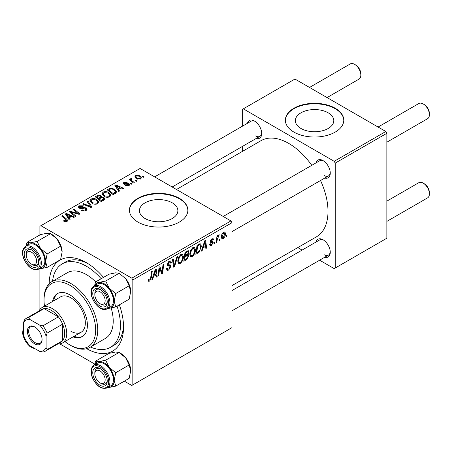 <?xml version="1.0" encoding="UTF-8"?>
<svg xmlns="http://www.w3.org/2000/svg" width="452" height="452" viewBox="0 0 452 452"><rect width="100%" height="100%" fill="white"/><g stroke="black" fill="none" stroke-linecap="round" stroke-linejoin="round"><path stroke-width="0.68" d="M328.163 112.802A19.216 11.097 0 0 0 307.219 110.401A19.216 11.097 0 0 0 295.354 120.65A19.216 11.097 0 0 0 300.987 128.492A19.216 11.097 0 0 0 321.926 130.899A19.216 11.097 0 0 0 333.791 120.65A19.216 11.097 0 0 0 328.163 112.802M335.226 108.248A29.205 16.86 0 0 0 303.399 104.593A29.205 16.86 0 0 0 285.365 120.17A29.205 16.86 0 0 0 293.919 132.097A29.205 16.86 0 0 0 325.751 135.753A29.205 16.86 0 0 0 343.78 120.17A29.205 16.86 0 0 0 335.226 108.248M343.78 120.413A29.205 16.86 0 0 0 335.226 108.723A29.205 16.86 0 0 0 303.586 105.028A29.205 16.86 0 0 0 285.37 120.413M145.058 218.519A19.216 11.097 180 0 1 139.431 210.672A19.216 11.097 180 0 1 151.296 200.422A19.216 11.097 180 0 1 172.24 202.824A19.216 11.097 180 0 1 177.868 210.672A19.216 11.097 180 0 1 166.003 220.921A19.216 11.097 180 0 1 145.058 218.519M179.303 198.27A29.205 16.86 0 0 0 147.471 194.614A29.205 16.86 0 0 0 129.441 210.197A29.205 16.86 0 0 0 137.996 222.118A29.205 16.86 0 0 0 169.828 225.774A29.205 16.86 0 0 0 187.857 210.197A29.205 16.86 0 0 0 179.303 198.27M187.851 210.434A29.205 16.86 0 0 0 179.303 198.75A29.205 16.86 0 0 0 147.663 195.049A29.205 16.86 0 0 0 129.447 210.434M316.027 162.873A10.221 5.904 60 0 1 323.039 160.59L323.039 160.59A10.221 5.904 60 0 1 323.039 160.596A10.221 5.904 60 0 1 330.271 173.11A10.221 5.904 60 0 1 324.79 178.048M323.575 160.923A8.763 5.057 -120 0 0 319.694 160.754L223.203 216.463M247.464 123.283A10.221 5.904 60 0 1 254.476 121.006L254.476 121.006A10.221 5.904 60 0 1 261.702 133.526A10.221 5.904 60 0 1 256.222 138.459M255.013 121.339A8.763 5.057 -120 0 0 251.126 121.17L154.635 176.879M316.027 242.046A10.221 5.904 60 0 1 323.039 239.763L323.039 239.763A10.221 5.904 60 0 1 330.271 252.284A10.221 5.904 60 0 1 324.79 257.222M323.575 240.097A8.763 5.057 -120 0 0 319.694 239.927L231.966 290.579M49.195 283.726A52.573 30.352 60 0 1 86.366 262.657L86.366 262.657A52.573 30.352 60 0 1 103.502 277.381M87.948 263.612A48.189 27.821 -120 0 0 65.37 262.058L62.269 263.849A48.189 27.821 -120 0 0 52.545 281.268M231.966 285.602L316.502 236.791A55.494 32.041 -120 0 0 320.536 180.501M311.778 165.325A55.494 32.041 -120 0 0 288.76 143.425A55.494 32.041 -120 0 0 261.013 140.674L176.472 189.484M230.932 220.926L231.966 222.712L132.831 279.946L131.803 278.161L230.932 220.926L140.063 168.46L39.9 226.288L39.9 234.933M39.9 268.742L39.9 309.501M132.831 279.946L132.831 384.872L131.803 385.471L124.317 381.149M94.728 364.069L59.737 343.865M195.45 249.786C195.462 252.431 194.411 254.657 192.298 256.453L190.744 256.634L189.817 254.278L190.806 250.012L192.953 247.515L194.569 247.357L195.45 249.786L194.62 249.312M203.061 247.86L202.174 250.645L201.355 251.114L204.716 240.831L205.632 240.3L206.62 248.075L205.869 248.51L205.626 246.374L203.061 247.86L202.524 247.549M149.612 281.099L148.538 281.268L148.2 279.313L148.957 278.771L148.889 279.534L149.663 280.093L150.652 277.957L151.516 271.545L152.279 271.104L151.38 277.737L149.612 281.099L148.137 280.246M148.16 279.613L149.663 280.093M166.443 268.595L167.381 269.143L168.732 269.087L170.195 266.844L170.003 266.228L168.042 265.934L167.189 264.601L169.212 261.216L170.709 260.996L171.325 262.42L170.573 263.126L170.206 262.064L169.189 262.211L167.941 264.115L168.223 264.697L170.444 264.974L170.946 266.33L168.681 270.093L167.037 270.386L166.443 268.556L167.189 268.025L167.539 269.29L166.443 268.663M170.003 266.228L167.189 264.595M167.223 264.126L168.223 264.697M177.704 256.425L174.545 266.595L173.585 267.149L172.478 259.442L173.24 259.002L174.184 265.612L176.89 256.894L177.704 256.425M183.433 256.725C183.444 259.369 182.393 261.589 180.28 263.392L178.732 263.572L177.8 261.216L178.789 256.951L180.936 254.453L182.552 254.295L183.433 256.725L182.602 256.25M226.881 235.187L226.706 236.481L225.955 236.916L226.113 235.633L226.881 235.187M231.966 222.712L231.966 327.643L132.831 384.872M187.879 250.69L188.874 252.007L187.879 254.617L188.783 255.781L186.704 259.578L183.806 261.25L185.032 252.199L188.416 250.77M187.348 254.306L188.365 254.702M153.59 276.421L152.703 279.206L151.883 279.681L155.245 269.392L156.16 268.861L157.149 276.635L156.398 277.076L156.155 274.94L153.59 276.421L153.053 276.11M159.432 270.228L158.658 275.771L157.901 276.206L159.132 267.149L159.923 266.691L161.991 272.579L162.997 264.917L163.76 264.476L162.539 273.528L161.748 273.985L159.663 268.115L159.432 270.228L158.765 269.844M212.282 242.696L210.649 242.402L210.282 241.515L211.852 238.876L213.135 238.673L213.564 239.729L212.813 240.272L212.53 239.549L211.818 239.656L211.033 240.944L211.107 241.396L212.813 241.752L213.191 242.634L211.417 245.419L210.09 245.634L209.621 244.283L210.372 243.741L210.694 244.741L211.451 244.639L212.44 243.136L210.282 241.537L212.169 242.634M210.338 240.956L211.722 241.577M199.123 252.205L195.823 254.312L197.044 245.261L199.767 243.797L200.598 243.888L201.36 246.182L199.123 252.205L198.405 251.792M225.486 233.543C225.531 235.554 224.751 237.255 223.147 238.645L221.932 238.78L221.356 237.26C221.288 235.181 222.079 233.435 223.734 232.017L224.904 231.893L225.486 233.543L224.582 233.017M219.938 239.198L219.762 240.492L219.011 240.922L219.169 239.639L219.938 239.198M217.248 239.515L216.864 242.165L216.107 242.6L216.994 236.017L217.751 235.582L217.565 236.944L218.779 234.876L219.293 234.803L217.248 239.515L216.57 239.125M214.864 242.125L214.694 243.419L213.943 243.848L214.095 242.566L214.864 242.125M132.08 183.8L131.334 184.235L130.458 183.546L131.227 183.105L132.08 183.8M137.154 180.873L136.402 181.308L135.527 180.619L136.295 180.178L137.154 180.873M101.966 193.993L103.022 192.123C105.05 191.315 106.954 191.456 108.734 192.541L110.847 195.213L109.779 196.784C107.813 197.569 105.943 197.445 104.175 196.411L101.937 193.676M119.56 191.026L118.746 191.501L114.876 185.388L115.797 184.857L124.012 188.456L123.26 188.896L121.046 187.896L118.48 189.377L119.56 191.026M104.096 199.959L101.197 201.632L95.191 196.75L98.163 195.174L100.796 195.546L101.564 197.14L103.926 197.462L104.915 198.835L104.096 199.959M101.706 196.671L101.564 197.71M91.937 206.976L90.976 207.53L82.643 203.999L83.4 203.558L90.541 206.592L87.055 201.451L87.863 200.982L91.937 206.976M64.026 221.361L63.433 220.943L64.094 220.452L66.303 220.909L66.653 220.435L61.681 216.101L62.438 215.66L66.845 219.237L67.772 220.536L67.099 221.429L64.026 221.361M76.049 216.152L75.292 216.587L69.297 211.705L70.088 211.248L78.292 213.593L73.162 209.474L73.925 209.033L79.931 213.909L79.14 214.367L70.93 212.033L76.049 216.152M131.803 278.161L40.929 225.695M70.088 219.593L69.275 220.062L65.404 213.949L66.325 213.417L74.54 217.022L73.789 217.457L71.574 216.457L69.009 217.943L70.088 219.593M86.162 210.417C84.569 211.248 83.004 211.208 81.479 210.299L82.14 209.813L83.4 210.321L85.371 209.903L86.095 209.01L85.626 208.355L84.801 208.106L81.609 208.525L79.179 208.106L78.332 206.999L79.281 205.829L83.49 205.818L82.97 206.389L80.106 206.332L79.462 207.089L80.812 207.852L82.857 207.541L86.309 207.886L87.196 209.09L86.162 210.417M89.948 200.931L91.005 199.061C93.033 198.253 94.937 198.394 96.717 199.479L98.83 202.151L97.768 203.722C95.796 204.507 93.931 204.383 92.157 203.349L89.92 200.615M125.328 185.755L125.888 185.207L128.278 185.348L128.458 184.309L123.814 184.122L123.176 183.269L123.893 182.348L127.204 182.28L126.543 182.772L124.515 182.749L124.453 183.619L127.82 183.512L129.153 183.84L129.758 184.693L128.899 185.744L125.328 185.755M128.78 185.812L128.458 184.309M124.164 184.286L124.164 183.213L124.453 184.376M115.356 193.456L113.215 194.693L107.209 189.817L110.028 188.298L114.48 189.032L116.689 191.806L115.356 193.456M140.629 178.975L136.747 178.794L134.939 176.63L135.775 175.489L139.725 175.749L141.419 177.811L140.629 178.975M131.498 178.935C131.12 179.721 131.464 180.444 132.538 181.111L134.255 182.546L133.493 182.987L129.125 179.438L129.888 178.998L130.781 179.738L130.504 178.896L131.521 178.167L132.046 178.811L131.233 179.399L131.233 181.145M144.098 176.862L143.346 177.297L142.47 176.608L143.239 176.167L144.098 176.862M90.513 347.034A48.189 27.821 -120 0 0 110.463 347.317L113.559 345.531A48.189 27.821 -120 0 0 123.509 325.197M385.822 131.498L386.856 133.289L335.226 163.099L334.192 161.307L385.822 131.498L294.953 79.038L242.289 109.44L242.289 126.272M242.289 146.504L242.289 151.482M335.226 163.099L335.226 268.025L334.192 268.624L319.62 260.205M302.094 250.086L297.783 247.6M335.226 268.025L386.856 238.215L386.856 133.289M334.192 161.307L243.323 108.847M324.073 175.495A8.763 5.057 -120 0 0 328.457 175.93A8.763 5.057 -120 0 0 330.248 172.483M255.51 135.911A8.763 5.057 -120 0 0 259.889 136.346A8.763 5.057 -120 0 0 261.685 132.894M324.073 254.668A8.763 5.057 -120 0 0 328.457 255.103A8.763 5.057 -120 0 0 330.248 251.657M119.356 304.846A52.573 30.352 60 0 1 123.543 327.045A52.573 30.352 60 0 1 86.711 348.701M70.088 212.35L70.088 211.248M78.292 214.141L78.292 213.593M73.925 210.095L73.925 209.033M70.93 213.039L70.93 212.033M66.325 215.401L66.325 213.417M69.009 219.632L69.009 217.943M67.427 215.401L68.574 217.214L70.625 216.033L66.551 214.203L67.427 215.401L67.427 217.141M68.574 218.949L68.574 217.214M66.551 215.757L66.551 214.203M70.625 217.005L70.625 216.033M64.094 221.395L64.094 220.452M64.653 221.649L64.653 220.853M66.303 221.746L66.303 220.909M62.438 216.717L62.438 215.66M66.845 221.559L66.845 219.237M82.14 210.632L82.14 209.813M82.371 210.728L82.371 209.954M83.4 210.999L83.4 210.321M85.371 210.79L85.371 209.903M79.281 208.157L79.281 205.829M79.885 208.406L79.885 207.643M80.812 208.547L80.812 207.852M86.309 210.333L86.309 207.886M83.4 204.321L83.4 203.558M90.541 207.349L90.541 206.592M87.863 202.66L87.863 200.982M91.005 202.547L91.005 199.061M96.717 200.445L96.717 199.479M91.084 202.615L91.084 200.688L92.942 202.937L96.977 203.202L97.7 202.089L95.886 199.869L91.824 199.564L91.095 200.908L91.095 202.626M92.942 203.733L92.942 202.937M96.977 204.061L96.977 203.202M98.163 196.015L98.163 195.174M100.796 198.072L100.796 195.546M103.926 200.055L103.926 197.462M96.655 196.886L98.525 198.405L100.672 196.818L100.672 198.14L100.672 196.818L100.078 195.998L97.943 196.14L96.655 196.886L96.655 197.942M98.525 199.462L98.525 198.405M99.231 198.976L101.259 200.62L103.768 198.699L103.152 197.88L100.819 198.055L99.231 198.976L99.231 200.033M101.259 201.598L101.259 200.62M103.367 200.377L103.367 199.36M125.888 186.021L125.888 185.207M128.278 186.032L128.278 185.348M123.893 184.167L123.893 182.348M124.95 184.45L124.95 183.823M127.82 184.133L127.82 183.512M129.153 185.586L129.153 183.84M115.797 186.834L115.797 184.857M118.48 191.072L118.48 189.377M116.898 186.84L118.045 188.653L120.096 187.467L116.023 185.636L116.898 186.84L116.898 188.58M118.045 190.388L118.045 188.653M116.023 187.196L116.023 185.636M120.096 188.444L120.096 187.467M110.028 189.168L110.028 188.298M114.48 189.976L114.48 189.032M108.672 189.947L113.271 193.682L115.554 191.648L113.689 189.439L110.83 188.84L108.672 189.947L108.672 191.004M113.271 194.659L113.271 193.682M114.237 194.1L114.237 193.128M103.022 195.609L103.022 192.123M108.734 193.507L108.734 192.541M103.096 195.676L103.096 193.755L104.96 195.998L108.994 196.264L109.717 195.157L107.904 192.931L103.841 192.625L103.112 193.976L103.112 195.688M104.96 196.801L104.96 195.998M108.994 197.123L108.994 196.264M135.775 178.111L135.775 175.489M139.725 176.732L139.725 175.749M136.402 175.89L135.928 176.596L137.419 178.314L139.979 178.591L140.408 177.918L138.973 176.178L136.402 175.89M137.419 179.116L137.419 178.314M139.979 179.252L139.979 178.591M136.295 181.224L136.295 180.178M129.888 180.054L129.888 178.998M130.781 180.783L130.781 179.738M130.82 180.811L130.82 178.348M131.521 178.924L131.521 178.167M131.227 184.15L131.227 183.105M143.239 177.212L143.239 176.167M226.056 236.102L226.706 236.481M185.857 259.086L186.704 259.578M187.122 250.99L188.874 252.007M186.885 254.685L188.783 255.781M185.648 252.815L185.269 255.634L187.71 253.883L188.128 252.476L187.862 251.792L185.648 252.815L184.998 252.442M184.614 255.261L185.269 255.634M186.088 251.583L186.936 252.075M185.122 256.696L184.71 259.753L186.862 258.465L188.032 256.188L187.778 255.482L185.122 256.696L184.472 256.318M184.06 259.375L184.71 259.753M185.874 255.29L186.716 255.775M177.851 261.99L180.28 263.392M179.382 257.25L178.551 260.821L179.19 262.476L180.337 262.386C181.941 260.894 182.727 259.126 182.681 257.069L182.043 255.346L180.913 255.442L179.382 257.25L178.806 256.917M177.834 260.408L178.551 260.821M180.173 255.018L180.913 255.442M173.41 265.94L174.545 266.595M173.291 265.092L174.184 265.612M166.449 268.804L168.681 270.093M167.189 264.606L169.85 266.138M169.234 261.211L171.325 262.42M169.071 261.307L171.319 262.601M168.449 261.781L169.189 262.211M167.297 263.742L167.941 264.115M167.223 264.121L168.104 264.629M167.217 264.177L170.946 266.33M148.335 279.217L148.889 279.534M150.731 277.364L151.38 277.737M152.143 278.89L152.703 279.206M156.29 276.144L157.149 276.635M155.307 274.449L156.155 274.94M154.996 272.155L154.002 275.206L156.047 274.025L155.601 270.104L154.996 272.155L154.448 271.833M153.448 274.889L154.002 275.206M155.104 269.816L155.601 270.104M158.008 275.392L158.658 275.771M160.985 271.997L161.991 272.579M161.296 272.81L162.539 273.528M159.047 267.759L159.663 268.115M211.971 238.814L213.564 239.729M211.253 239.328L211.818 239.656M210.44 240.605L211.033 240.944M210.333 240.984L213.191 242.634M209.621 244.379L211.417 245.419M201.615 250.323L202.174 250.645M205.762 247.577L206.62 248.075M204.779 245.888L205.626 246.374M204.468 243.588L203.473 246.645L205.519 245.459L205.072 241.537L204.468 243.588L203.92 243.272M202.92 246.329L203.473 246.645M204.575 241.255L205.072 241.537M197.117 252.589L197.965 253.075M200.541 245.707L201.36 246.182M197.665 245.877L196.727 252.815L197.693 252.256C199.682 250.894 200.654 248.995 200.609 246.566L199.705 244.843L197.665 245.877L197.01 245.504M196.078 252.436L196.727 252.815M198.739 244.283L200.089 244.916L198.869 244.21M189.868 255.052L192.298 256.453M191.394 250.312L190.569 253.888L191.207 255.538L192.349 255.448C193.959 253.962 194.744 252.188 194.699 250.131L194.061 248.408L192.925 248.504L191.394 250.312L190.823 249.984M189.846 253.47L190.569 253.888M192.19 248.08L192.925 248.504M221.373 237.622L223.147 238.645M223.7 232.797L222.107 236.735L222.503 237.938L223.152 237.882L224.734 233.972L224.339 232.746L223.13 232.464M221.412 236.328L222.107 236.735M219.107 240.114L219.762 240.492M216.214 241.786L216.864 242.165M216.915 236.571L217.565 236.944M218.226 235.481L218.994 235.927M218.118 235.661L218.615 235.95M214.039 243.04L214.694 243.419M101.028 304.269L99.999 303.676A7.3 4.215 -120 0 0 105.158 300.693A7.3 4.215 -120 0 0 99.999 291.749A7.3 4.215 -120 0 0 94.835 294.732A7.3 4.215 -120 0 0 99.999 303.676L101.028 304.269A8.763 5.057 60 0 0 105.412 304.704A8.763 5.057 -120 0 0 106.395 303.789A8.763 5.057 -120 0 0 107.203 301.258A8.763 5.057 60 0 1 105.412 304.704A8.763 5.057 -120 0 1 100.491 303.93M424.236 104.553L423.202 103.954L424.236 104.553A7.3 4.215 60 0 1 429.4 113.497L429.4 114.689A8.763 5.057 -120 0 0 423.202 103.954L423.202 103.954A8.763 5.057 -120 0 0 418.823 103.525L378.092 127.035M386.856 142.21L427.586 118.701A8.763 5.057 -120 0 0 429.4 114.689M94.835 294.732L94.835 293.54A8.763 5.057 60 0 1 96.649 289.529A8.763 5.057 60 0 1 100.53 289.698A8.763 5.057 -120 0 0 96.649 289.529A8.763 5.057 -120 0 0 95.666 290.444A8.763 5.057 -120 0 0 94.858 294.179M424.236 183.727L423.202 183.128L424.236 183.727A7.3 4.215 60 0 1 429.4 192.671L429.4 193.863A8.763 5.057 -120 0 0 423.202 183.128L423.202 183.128A8.763 5.057 -120 0 0 418.823 182.693L386.856 201.151M386.856 221.384L427.586 197.874A8.763 5.057 -120 0 0 429.4 193.863M101.028 383.443L99.999 382.85A7.3 4.215 -120 0 0 105.158 379.866A7.3 4.215 -120 0 0 99.999 370.922A7.3 4.215 -120 0 0 94.835 373.906A7.3 4.215 -120 0 0 99.999 382.85L101.028 383.443A8.763 5.057 60 0 0 105.412 383.878A8.763 5.057 -120 0 0 107.203 380.426A8.763 5.057 60 0 1 105.412 383.878L105.412 383.878A8.763 5.057 -120 0 1 100.491 383.104M94.835 373.906L94.835 372.714A8.763 5.057 60 0 1 96.649 368.702A8.763 5.057 60 0 1 100.53 368.872A8.763 5.057 -120 0 0 96.649 368.702A8.763 5.057 -120 0 0 94.858 373.352M327.056 97.57L359.018 79.111A8.763 5.057 -120 0 0 360.837 75.1L360.837 73.908A7.3 4.215 60 0 0 355.673 64.969L354.639 64.37A8.763 5.057 -120 0 0 350.26 63.935L309.53 87.451M32.465 264.686L31.431 264.087A7.3 4.215 -120 0 0 36.595 261.109A7.3 4.215 -120 0 0 31.431 252.165A7.3 4.215 -120 0 0 26.267 255.148A7.3 4.215 -120 0 0 31.431 264.087L32.465 264.686A8.763 5.057 60 0 0 36.844 265.121A8.763 5.057 -120 0 0 38.64 261.668A8.763 5.057 60 0 1 36.844 265.121A8.763 5.057 -120 0 1 31.922 264.347M26.267 255.148L26.267 253.956A8.763 5.057 60 0 1 28.081 249.945A8.763 5.057 60 0 1 31.968 250.114A8.763 5.057 -120 0 0 28.081 249.945A8.763 5.057 -120 0 0 26.289 254.589M360.837 75.1A8.763 5.057 -120 0 0 354.639 64.37L355.673 64.969M95.632 281.924L109.045 274.183L115.622 272.838L119.096 273.285L105.683 281.025L99.101 282.376L95.632 281.924L94.541 285.687M94.847 285.511A14.215 8.209 60 0 1 99.101 282.376A14.215 8.209 60 0 1 109.152 288.178A14.215 8.209 -120 0 1 114.181 301.134A14.215 8.209 60 0 1 112.83 306.157A14.215 8.209 60 0 1 109.152 308.281L115.735 306.936L114.181 301.134L115.735 293.534L109.152 288.178L105.683 281.025M106.254 305.501A10.221 5.904 60 0 1 96.383 302.857A10.221 5.904 60 0 1 93.739 289.924A10.221 5.904 60 0 1 99.999 289.365A10.221 5.904 60 0 1 107.226 301.885A10.221 5.904 60 0 1 106.254 305.501M112.175 305.343A13.142 7.588 -120 0 0 109.785 290.082A13.142 7.588 -120 0 0 97.559 283.946L94.044 285.975A13.142 7.588 60 0 1 106.276 292.105A13.142 7.588 60 0 1 108.666 307.366A13.142 7.588 60 0 1 107.186 308.739L110.7 306.71A13.142 7.588 -120 0 0 112.175 305.343M119.096 273.285L125.673 278.641L129.148 285.788L130.701 291.591L129.148 299.19L115.735 306.936M129.148 285.788L115.735 293.534M107.892 308.332L109.152 308.281A14.215 8.209 60 0 1 107.988 308.275M125.673 278.641A14.215 8.209 60 0 1 130.701 291.591M95.632 361.097L109.045 353.357L115.622 352.006L119.096 352.458L125.673 357.814A14.215 8.209 60 0 1 129.357 364.182A14.215 8.209 60 0 1 130.701 370.764L129.148 378.364L115.735 386.11L114.181 380.301L115.735 372.708L109.152 367.352L105.683 360.199L99.101 361.549L95.632 361.097L94.541 364.86M105.683 360.199L119.096 352.458L120.65 353.357A14.215 8.209 60 0 1 125.673 357.814L129.148 364.962L130.701 370.764M93.739 377.443A10.221 5.904 60 0 1 93.739 369.098A10.221 5.904 60 0 1 99.999 368.538A10.221 5.904 60 0 1 106.254 376.324A10.221 5.904 60 0 1 107.226 381.059A10.221 5.904 60 0 1 101.87 386.031A10.221 5.904 60 0 1 93.739 377.443M107.186 387.912L110.7 385.884A13.142 7.588 -120 0 0 112.175 373.781A13.142 7.588 -120 0 0 97.559 363.12L94.044 365.148A13.142 7.588 60 0 1 108.666 375.81A13.142 7.588 60 0 1 107.186 387.912C101.423 389.624 96.457 386.161 92.287 377.516C90.219 371.634 90.807 367.51 94.044 365.148M129.148 364.962L115.735 372.708M94.847 364.685A14.215 8.209 60 0 1 99.101 361.549A14.215 8.209 60 0 1 109.152 367.352A14.215 8.209 60 0 1 114.181 380.301A14.215 8.209 60 0 1 109.152 387.454L115.735 386.11M107.988 387.449A14.215 8.209 -120 0 0 109.152 387.454M26.284 245.922A14.215 8.209 60 0 1 30.538 242.786A14.215 8.209 -120 0 1 40.59 248.594A14.215 8.209 60 0 1 44.268 254.962A14.215 8.209 60 0 1 45.612 261.544L47.166 253.945L40.59 248.594L37.115 241.441L30.538 242.786L27.063 242.34L25.973 246.103M37.691 257.567A10.221 5.904 60 0 1 38.657 262.301A10.221 5.904 60 0 1 33.301 267.268A10.221 5.904 60 0 1 25.171 258.685A10.221 5.904 60 0 1 25.171 250.34A10.221 5.904 60 0 1 31.431 249.781A10.221 5.904 60 0 1 37.691 257.567M43.612 255.024A13.142 7.588 -120 0 0 28.99 244.362L25.481 246.385A13.142 7.588 60 0 1 40.098 257.052A13.142 7.588 60 0 1 38.623 269.149L42.132 267.126A13.142 7.588 -120 0 0 43.612 255.024M27.063 242.34L40.477 234.599L47.059 233.249L50.528 233.701L57.11 239.052L60.579 246.204L47.166 253.945M60.579 246.204L62.133 252.007A14.215 8.209 60 0 0 57.11 239.052A14.215 8.209 60 0 0 52.082 234.599L50.528 233.701L37.115 241.441M47.166 267.347L45.612 261.544A14.215 8.209 60 0 1 40.59 268.697L47.166 267.347L60.579 259.606L62.133 252.007M39.324 268.748L40.59 268.697A14.215 8.209 60 0 1 39.426 268.686M73.026 336.893A24.826 14.334 -120 0 0 82.258 336.621A24.826 14.334 -120 0 0 86.061 316.728A24.826 14.334 -120 0 0 69.845 294.851A24.826 14.334 -120 0 0 57.432 293.619A24.826 14.334 -120 0 0 52.579 301.484M57.958 293.342A24.826 14.334 -120 0 0 53.613 300.885M64.941 341.559A36.51 21.08 -120 0 0 69.845 344.932A36.51 21.08 -120 0 0 95.66 330.028A36.51 21.08 -120 0 0 69.845 285.314A36.51 21.08 -120 0 0 44.03 300.218A36.51 21.08 -120 0 0 44.499 306.145M70.879 345.526L69.845 344.932L70.879 345.526A37.968 21.922 60 0 0 89.863 347.407L105.35 338.463A37.968 21.922 -120 0 0 111.158 307.998M44.03 300.218L44.03 299.026A37.968 21.922 60 0 1 51.895 281.641A37.968 21.922 60 0 1 70.879 283.523A37.968 21.922 60 0 1 95.683 316.982A37.968 21.922 60 0 1 89.863 347.407M95.688 281.89A37.968 21.922 -120 0 0 86.366 274.579A37.968 21.922 -120 0 0 67.382 272.703L51.895 281.641M110.463 347.317A48.189 27.821 -120 0 0 117.045 306.173M101.191 278.714A48.189 27.821 -120 0 0 86.366 266.234A48.189 27.821 -120 0 0 62.269 263.849M39.002 311.004A20.447 11.803 60 0 1 42.07 307.552L60.653 296.817A20.447 11.803 60 0 1 70.879 297.834A20.447 11.803 60 0 1 84.236 315.846A20.447 11.803 60 0 1 81.1 332.231A20.447 11.803 60 0 1 70.879 331.22M74.06 336.294A24.826 14.334 -120 0 0 82.761 336.305M27.402 331.158A10.368 5.989 60 0 1 34.736 326.926A10.368 5.989 60 0 1 42.07 339.621A10.368 5.989 60 0 1 34.736 343.859A10.368 5.989 60 0 1 27.402 331.158M35.053 327.118A9.492 5.48 -120 0 0 30.612 326.813A9.492 5.48 -120 0 0 28.645 331.158A9.492 5.48 -120 0 0 32.787 340.712A9.492 5.48 -120 0 0 40.104 343.254A9.492 5.48 -120 0 0 42.059 339.254M42.07 307.552A20.447 11.803 60 0 1 57.822 313.027A20.447 11.803 60 0 1 66.749 333.604A20.447 11.803 60 0 1 62.512 342.961A20.447 11.803 60 0 1 57.986 343.887M46.093 347.667L47.127 349.616A18.984 10.961 60 0 1 45.262 351.238L60.749 342.294A18.984 10.961 -120 0 0 62.619 340.672A18.984 10.961 -120 0 0 64.681 333.604A18.984 10.961 -120 0 0 62.619 324.152A18.984 10.961 -120 0 0 58.41 316.869L44.104 308.609A18.984 10.961 -120 0 0 41.765 309.411L26.278 318.355A18.984 10.961 60 0 1 28.612 317.547L29.781 319.417A17.526 10.119 -120 0 0 23.38 323.118L23.38 334.553A17.526 10.119 -120 0 0 29.781 345.65L39.686 351.368A17.526 10.119 -120 0 0 46.093 347.667L46.093 336.231A17.526 10.119 -120 0 0 39.686 325.135L29.781 319.417M39.686 325.135L42.923 325.807L58.41 316.869A18.984 10.961 -120 0 0 44.104 308.609L28.612 317.547M47.127 349.616L62.619 340.672L62.619 324.152L47.127 333.09L46.093 336.231M23.38 323.118L24.408 319.976A18.984 10.961 60 0 1 26.278 318.355M45.262 351.238A18.984 10.961 60 0 1 42.923 352.04L39.686 351.368M42.923 325.807A18.984 10.961 60 0 1 47.127 333.09M73.795 212.92L73.795 212.248M76.49 213.649L76.49 212.999M72.41 214.242L72.41 213.158M82.857 208.338L82.857 207.541M88.4 206.44L88.4 205.643M97.039 196.66L97.039 195.682M99.751 198.677L99.751 197.699M102.666 200.784L102.666 199.807M126.04 184.365L126.04 183.738M109.011 189.75L109.011 188.778M132.538 182.207L132.538 181.111M172.992 263.03L173.935 263.572M167.223 265.025L168.946 266.019M159.799 268.624L160.912 269.268M160.403 270.471L161.607 271.166M210.299 241.814L211.564 242.538M197.908 244.758L198.756 245.25M92.57 287.342A13.142 7.588 60 0 1 94.044 285.975L92.389 287.506C86.524 294.636 99.734 313.908 107.186 308.739M107.508 307.055A12.266 7.085 -120 0 0 104.333 291.54A12.266 7.085 -120 0 0 92.485 288.37A12.266 7.085 -120 0 0 95.66 303.885A12.266 7.085 -120 0 0 107.508 307.055M92.485 377.556A12.266 7.085 -120 0 0 104.333 388.065A12.266 7.085 -120 0 0 107.508 376.217A12.266 7.085 -120 0 0 95.66 365.708A12.266 7.085 -120 0 0 92.485 377.556M38.945 257.454A12.266 7.085 -120 0 0 27.092 246.95A12.266 7.085 -120 0 0 23.922 258.798A12.266 7.085 -120 0 0 35.77 269.307A12.266 7.085 -120 0 0 38.945 257.454M23.38 328.932A12.266 7.085 -120 0 0 25.301 340.842A12.266 7.085 -120 0 0 34.651 348.458M66.653 220.435L66.653 221.638M86.095 209.01L86.095 210.457M79.462 207.089L79.462 208.248M97.7 202.089L97.7 203.756M103.768 198.699L103.768 200.146M115.554 191.648L115.554 193.337M109.717 195.157L109.717 196.818M135.928 176.596L135.928 178.241M140.408 177.918L140.408 179.088M187.862 251.792L186.795 251.176M187.778 255.482L186.653 254.832M182.043 255.346L180.727 254.583M179.19 262.476L177.817 261.685M170.206 262.064L168.986 261.358M210.694 244.741L209.751 244.193M212.53 239.549L211.621 239.023M194.061 248.408L192.738 247.645M191.207 255.538L189.834 254.747M224.339 232.746L223.429 232.221M222.503 237.938L221.356 237.283M231.966 231.639L328.457 175.93M328.457 255.103L231.966 310.812M259.889 136.346L172.161 186.992M25.481 246.385C22.238 248.747 21.651 252.871 23.724 258.759C27.888 267.398 32.855 270.867 38.623 269.149M35.601 349.006L30.024 346.644L25.159 340.921L22.64 333.847L23.38 327.836M62.512 342.961L81.1 332.231"/></g></svg>
